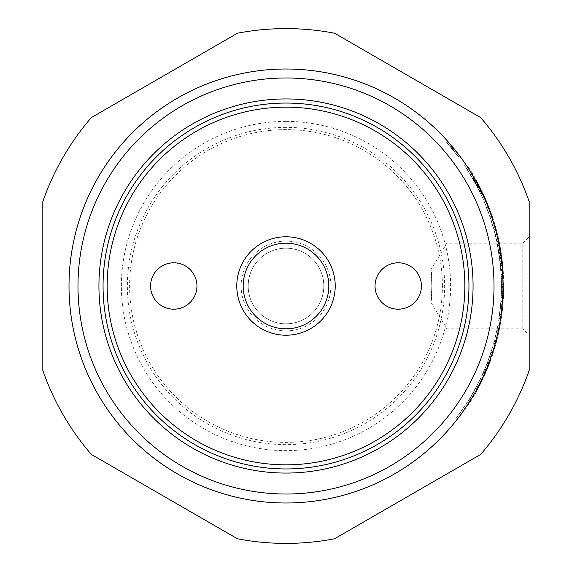 <?xml version="1.0" encoding="UTF-8"?>
<svg xmlns="http://www.w3.org/2000/svg" width="572" height="572" viewBox="0 0 572 572"><rect width="100%" height="100%" fill="white"/><g stroke="black" fill="none" stroke-linecap="round" stroke-linejoin="round"><path stroke-width="0.43" stroke-dasharray="2.86 2.15" d="M501.494 286.908L500.614 305.527L498.741 320.356L500.221 320.599L502.102 305.662A216.995 216.995 0 0 0 502.952 290.147L502.995 286.915A216.995 216.995 0 0 0 502.759 275.954L502.995 286.458A216.995 216.995 0 0 1 502.695 297.419L502.924 291.498A216.995 216.995 0 0 1 502.43 301.658L501.737 309.323L500.25 309.159L501.429 291.455L501.265 276.026L501.494 286.908L502.995 286.915M498.784 320.084L500.936 301.587L500.264 309.002L501.751 309.159L502.073 305.934A216.995 216.995 0 0 0 502.423 301.694L501.88 307.972A216.995 216.995 0 0 1 501.086 314.714L500.264 320.32L498.784 320.084M501.458 290.118L502.952 290.147M500.936 301.587L502.423 301.694M501.429 291.455L502.924 291.498M501.201 297.34L502.695 297.419M501.494 286.458L502.995 286.458M501.265 276.026L502.759 275.954M481.538 195.431L482.897 194.802L484.57 198.491L483.197 199.099L475.146 182.74L478.499 189.132L471.485 176.298L464.636 165.465L476.805 185.828L480.823 193.901L474.374 181.338L470.42 174.517L478.7 189.532L483.276 199.278L484.648 198.677L480.037 188.86A216.995 216.995 0 0 0 472.222 174.61L471.7 173.745A216.995 216.995 0 0 1 474.395 178.328L472.772 175.532A216.995 216.995 0 0 1 477.763 184.449L478.206 185.285M478.549 189.232L479.837 188.453L478.549 189.232M467.345 166.838L465.88 164.629L464.507 165.272L465.744 164.436L466.366 165.358M471.635 173.638L470.356 174.417L471.7 173.745M478.793 186.408L479.229 187.258A216.995 216.995 0 0 1 482.775 194.53A216.995 216.995 0 0 0 472.036 174.296L480.587 189.975M475.146 182.74L476.462 182.025L478.635 186.114M477.398 186.98L478.728 186.293L479.837 188.453L478.728 186.293A216.995 216.995 0 0 0 476.462 182.025M471.485 176.298L472.772 175.532M473.101 179.072L474.395 178.328M467.46 169.755L468.718 168.947M466.394 165.394L466.816 166.037M480.823 193.901L482.175 193.257L478.128 185.135A216.995 216.995 0 0 0 468.554 168.69L467.295 169.498M476.247 184.785L477.57 184.084A216.995 216.995 0 0 1 482.175 193.257M471.657 176.591L472.944 175.833A216.995 216.995 0 0 1 475.682 180.616L477.57 184.084M470.935 175.375L472.222 174.61M479.972 379.879L468.94 399.892L456.27 418.082L467.231 402.595L472.679 393.665L479.972 379.879L481.324 380.53A216.995 216.995 0 0 1 473.973 394.408L473.523 395.188A216.995 216.995 0 0 0 480.408 382.396A216.995 216.995 0 0 1 474.717 393.107A216.995 216.995 0 0 0 480.408 382.396L481.324 380.53M480.666 378.428L482.024 379.072A216.995 216.995 0 0 1 470.213 400.686L457.457 419.004L456.27 418.082M463.685 407.929L464.922 408.773A216.995 216.995 0 0 1 457.457 419.004A216.995 216.995 0 0 0 465.744 164.436A216.995 216.995 0 0 1 457.457 419.004M473.065 395.96L472.3 397.261L471.013 396.496L472.3 397.261M501.194 274.546L501.294 276.619L502.788 276.555L501.615 261.547A216.995 216.995 0 0 0 499.163 245.409L498.062 240.004A216.995 216.995 0 0 1 501.222 258.344L501.122 257.543A216.995 216.995 0 0 0 499.985 249.978L499.871 249.32L498.398 249.578L499.742 258.53L496.324 239.075L497.854 239.06L496.396 239.382L500.128 261.719L501.194 274.546L502.688 274.467M501.279 276.34L499.027 253.46L496.946 241.956L500.514 265.451L498.419 249.714L499.892 249.463L500.357 252.259A216.995 216.995 0 0 1 501.186 258.043L502.023 265.472L500.529 265.608L502.009 265.308L501.673 262.09A216.995 216.995 0 0 0 501.029 256.864L500.328 252.109A216.995 216.995 0 0 0 498.412 241.649L500.507 253.232A216.995 216.995 0 0 1 502.445 270.613L502.774 276.276L501.279 276.34M496.946 241.956L498.412 241.649M498.856 252.338L500.328 252.109M498.505 250.221L499.985 249.978M499.635 257.736L501.122 257.543M499.742 258.53L501.222 258.344M496.603 240.319L498.062 240.004M494.859 232.933L488.803 213.127L482.761 198.112L491.412 220.835L494.859 232.933L496.31 232.561A216.995 216.995 0 0 0 493.321 221.929L488.238 207.336A216.995 216.995 0 0 0 484.127 197.497L482.761 198.112M494.387 231.088L495.831 230.709L496.31 232.561M490.211 212.62A216.995 216.995 0 0 1 491.527 216.395A216.995 216.995 0 0 0 486.407 202.795L490.211 212.62L488.803 213.127M493.314 227.17L493.951 229.472L493.314 227.17L494.751 226.762L496.746 234.298L495.395 229.079A216.995 216.995 0 0 1 498.355 241.37L496.889 241.677L498.355 241.37L496.889 241.677L495.302 234.692L497.368 244.015L493.951 229.472L497.368 244.015L496.889 241.677L498.355 241.37L498.834 243.722L498.355 241.37A216.995 216.995 0 0 0 496.753 234.334A216.995 216.995 0 0 1 497.847 239.017A216.995 216.995 0 0 0 496.746 234.298A216.995 216.995 0 0 1 498.355 241.37A216.995 216.995 0 0 0 494.244 225.01A216.995 216.995 0 0 1 495.831 230.709M486.843 207.879L488.238 207.336M491.412 220.835L492.835 220.384M491.891 222.372L493.321 221.929M448.384 142.063L456.578 151.873M453.181 150.021L454.676 151.88A215.501 215.501 0 0 0 452.802 149.557L452.588 149.299A215.501 215.501 0 0 1 454.676 151.88L449.678 145.824L453.181 150.021L454.34 149.077L454.833 149.685L454.49 149.263M451.151 147.569L452.302 146.604L453.367 147.883M453.331 147.848L451.823 146.046M451.008 145.081L450.171 144.101M449.199 142.986L448.469 142.163M452.952 149.735L458.372 156.671L446.596 142.299L458.958 157.457L452.952 149.735M454.111 148.791L447.704 141.305L460.16 156.564L454.111 148.791M495.352 337.094L497.826 325.597L499.299 325.868L498.241 331.174A216.995 216.995 0 0 1 495.688 341.834L496.846 337.294L495.388 336.937L496.811 337.444L496.017 340.59A216.995 216.995 0 0 1 495.166 343.751L496.889 337.123A216.995 216.995 0 0 0 498.305 330.873L499.256 326.104L497.783 325.825L495.352 337.094M494.244 341.448L495.688 341.834M496.775 330.859L498.241 331.174M493.729 343.35L495.166 343.751M492.993 345.953L487.222 363.12L492.993 345.953L494.408 346.432L495.066 344.115A216.995 216.995 0 0 0 498.491 329.994A216.995 216.995 0 0 1 495.066 344.115L494.408 346.432L492.971 346.01L494.251 341.412L495.695 341.791A216.995 216.995 0 0 0 498.491 329.994L498.963 327.634L497.497 327.348L497.025 329.694L497.497 327.348M489.696 356.335L491.112 356.821A216.995 216.995 0 0 0 494.43 346.367M487.222 363.12L488.624 363.656L491.112 356.821M490.862 352.86L492.285 353.324A216.995 216.995 0 0 1 488.624 363.656M482.196 375.146L486.45 365.122L479.1 381.674L482.196 375.146L483.562 375.761A216.995 216.995 0 0 0 487.837 365.665L486.157 369.805A216.995 216.995 0 0 0 492.449 352.831L488.638 363.62A216.995 216.995 0 0 1 486.157 369.805A216.995 216.995 0 0 0 488.638 363.62L490.912 357.393L489.503 356.899L487.237 363.084L491.019 352.373L492.449 352.831M486.45 365.122L487.837 365.665M479.1 381.674L480.437 382.332L483.562 375.761M483.683 371.793L485.056 372.393A216.995 216.995 0 0 1 480.437 382.332M485.571 371.199L485.056 372.393M470.134 397.955L476.748 386.272L469.154 399.549L470.134 397.955L471.414 398.727A216.995 216.995 0 0 0 478.07 386.972L476.748 386.272M469.154 399.549L470.427 400.336L471.414 398.727M475.868 387.93L477.184 388.638A216.995 216.995 0 0 1 470.427 400.336M482.961 373.437L487.601 362.126L482.961 373.437L484.334 374.038L484.877 372.808A216.995 216.995 0 0 0 489.003 362.655L488.524 363.914A216.995 216.995 0 0 1 484.334 374.038M487.129 363.37L488.524 363.914M487.601 362.126L489.003 362.655M483.504 372.208L484.877 372.808M452.588 149.299L453.746 148.348A216.995 216.995 0 0 1 455.848 150.951L454.676 151.88L455.848 150.951A216.995 216.995 0 0 0 453.961 148.613L452.302 146.604M453.667 150.629L454.833 149.685A216.995 216.995 0 0 1 455.848 150.951L454.676 151.88L455.848 150.951A216.995 216.995 0 0 1 456.713 152.052L455.541 152.974L456.713 152.052A216.995 216.995 0 0 0 453.782 148.391L450.815 144.852A216.995 216.995 0 0 1 451.952 146.189L454.34 149.077M450.8 147.154L451.952 146.189M449.678 145.824L450.815 144.852M451.594 148.098L452.745 147.14M452.123 148.734L453.281 147.783M450.228 146.475L451.372 145.502M286 502.995A216.995 216.995 0 0 0 473.923 177.506A216.995 216.995 0 0 0 98.077 177.506A216.995 216.995 0 0 0 286 502.995M467.989 167.818A216.995 216.995 0 0 1 467.989 404.182A216.995 216.995 0 0 0 467.989 167.818L468.611 167.41A217.739 217.739 0 0 1 468.611 404.59L467.989 404.182L468.611 404.59A217.739 217.739 0 0 0 468.611 167.41L467.989 167.818M430.988 269.619L431.91 286L430.988 302.381C431.974 304.047 431.974 267.953 430.988 269.619L446.875 243.179L446.875 328.821L446.875 243.179L522.779 243.179L522.779 328.821L522.779 243.179L529.186 236.779L529.186 335.221L522.779 328.821L446.875 328.821L430.988 302.381M502.409 301.945L500.915 301.83L500.729 304.211L500.915 301.83L502.409 301.945L502.216 304.34A216.995 216.995 0 0 1 500.857 316.387L499.37 316.18L500.857 316.387L499.37 316.18L500.915 301.83L498.655 320.899L500.729 304.211L499.37 316.18L500.857 316.387L500.128 321.142L500.507 318.768A216.995 216.995 0 0 0 502.216 304.34A216.995 216.995 0 0 1 500.857 316.387A216.995 216.995 0 0 0 500.028 250.243L500.471 253.017M286 127.37A158.63 158.63 0 0 0 127.37 286A158.63 158.63 0 0 0 286 444.63A158.63 158.63 0 0 0 444.63 286A158.63 158.63 0 0 0 286 127.37M286 121.386A164.614 164.614 0 0 0 143.436 368.311A164.614 164.614 0 0 0 428.564 368.311A164.614 164.614 0 0 0 286 121.386M237.466 538.781A257.4 257.4 0 0 0 334.534 538.781L480.652 454.425A257.4 257.4 0 0 0 529.186 370.363L529.186 201.637A257.4 257.4 0 0 0 480.652 117.575L334.534 33.219A257.4 257.4 0 0 0 237.466 33.219L91.348 117.575A257.4 257.4 0 0 0 42.814 201.637L42.814 370.363A257.4 257.4 0 0 0 91.348 454.425L237.466 538.781M447.704 141.305A216.995 216.995 0 0 1 460.16 156.564A216.995 216.995 0 0 0 447.704 141.305L446.596 142.299M502.781 276.319L502.767 276.026A216.995 216.995 0 0 1 502.795 276.648L502.867 278.521A216.995 216.995 0 0 1 502.867 293.479L502.795 295.352A216.995 216.995 0 0 1 502.309 303.224L502.995 286L502.309 268.776A216.995 216.995 0 0 1 502.359 269.441L502.166 267.045A216.995 216.995 0 0 0 501.408 259.802A216.995 216.995 0 0 1 501.816 263.42A216.995 216.995 0 0 0 501.408 259.802L500.765 254.998L501.408 259.802A216.995 216.995 0 0 1 502.166 267.045L502.359 269.441L500.872 269.555L500.672 267.174L500.872 269.555L502.359 269.441M502.702 274.782L501.208 274.86L502.702 274.782A216.995 216.995 0 0 0 502.016 265.451L501.866 263.864L500.371 264.021L501.301 276.712L502.795 276.648A216.995 216.995 0 0 1 502.795 295.352L502.702 297.218A216.995 216.995 0 0 1 502.016 306.549L501.837 308.408L500.343 308.251L501.494 287.587L500.343 263.749L501.837 263.592L502.252 268.104M471.678 176.619L481.417 195.159L471.678 176.619L472.965 175.861L476.497 182.089M476.605 182.282L477.606 184.148M477.999 184.892L478.964 186.751M479.143 187.101L480.787 190.376M480.938 190.676L481.123 191.062M481.481 191.806L481.696 192.242M482.732 194.437L476.161 181.481M475.918 181.031L474.803 179.036M474.074 180.795L481.417 195.159L473.166 179.186L474.074 180.795L475.375 180.058L479.929 188.646M480.273 189.332L482.775 194.53L481.417 195.159L482.775 194.53M478.507 185.864L477.184 186.558L478.507 185.864L473.659 177.048L472.365 177.799M492.277 218.647L491.527 216.395A216.995 216.995 0 0 0 486.407 202.795L485.027 203.367L490.855 219.112L492.277 218.647M496.753 234.334L495.545 229.644L496.753 234.334L495.302 234.692L494.101 230.03L495.545 229.644L494.101 230.03L495.302 234.692L496.753 234.334M502.052 265.808L501.816 263.42L500.328 263.57L500.564 265.951L502.052 265.808M500.807 255.284L501.308 259.002M500.6 253.839L500.028 250.243L498.555 250.493L499.12 254.061L500.6 253.839L500.5 253.174M500.15 250.958L500.207 251.337M500.214 251.394L500.307 251.945M500.314 252.009L500.407 252.574M501.365 259.481L500.765 254.998L499.284 255.212L500.328 263.57L499.284 255.212L500.765 254.998L499.284 255.212L500.672 267.174L498.555 250.493L500.028 250.243L498.555 250.493L500.872 269.555L499.284 255.212M502.166 267.045L500.672 267.174L502.166 267.045A216.995 216.995 0 0 0 501.408 259.802L499.921 259.981L501.408 259.802M501.272 276.09L501.387 292.907L501.272 276.09L502.767 276.026L502.859 278.428A216.995 216.995 0 0 1 502.881 292.957L502.795 295.324L502.881 292.957L501.387 292.907L501.301 295.259L502.795 295.324M500.815 268.897A215.501 215.501 0 0 1 501.301 276.712L501.301 295.288A215.501 215.501 0 0 1 500.815 303.103L501.501 286L500.815 268.897L502.309 268.776L502.988 284.406L501.494 284.413M501.494 287.587L502.988 287.594L501.866 308.136L500.371 307.979L500.529 306.406L502.016 306.549M481.467 380.237L480.408 382.396A216.995 216.995 0 0 1 474.717 393.107A216.995 216.995 0 0 0 480.408 382.396L481.467 380.237L480.115 379.586L479.064 381.731L480.115 379.586L481.467 380.237M474.717 393.107L473.523 395.188L472.229 394.437L479.064 381.731L473.416 392.371L474.717 393.107L473.416 392.371L480.115 379.586L473.416 392.371L474.717 393.107L473.416 392.371L472.229 394.437M484.248 374.224L485.213 372.022A216.995 216.995 0 0 0 488.638 363.62A216.995 216.995 0 0 1 486.157 369.805L484.248 374.224L482.882 373.616L484.248 374.224M483.841 371.428L487.237 363.084L484.777 369.226L486.157 369.805L484.777 369.226L482.882 373.616L483.841 371.428L485.213 372.022M491.019 352.373L487.237 363.084A215.501 215.501 0 0 1 484.777 369.226A215.501 215.501 0 0 0 487.237 363.084L489.503 356.899M484.777 369.226L486.157 369.805L484.777 369.226M502.795 276.648L501.301 276.712L501.372 278.571A215.501 215.501 0 0 1 501.372 293.429L501.208 297.14L502.702 297.218L501.208 297.14L500.529 306.406M501.372 278.571L502.867 278.521L501.372 278.571M501.501 286L502.995 286M500.815 303.103L502.309 303.224M501.372 293.429L502.867 293.479L501.372 293.429M494.408 346.432L492.971 346.01L497.025 329.694L494.251 341.412L495.695 341.791M498.655 320.899L500.128 321.142L498.655 320.899M501.301 295.259L501.387 292.907L502.881 292.957M500.564 265.951L500.328 263.57L501.816 263.42M499.12 254.061L498.555 250.493M497.368 244.015L498.834 243.722M496.389 239.339L497.847 239.017L496.389 239.339M495.295 234.656L492.814 225.432L494.244 225.01L492.814 225.432L495.295 234.656L496.746 234.298L495.295 234.656M490.855 219.112L484.098 201.172L485.478 200.579M484.098 201.172L485.027 203.367L486.407 202.795M470.749 175.068L472.036 174.296M479.829 191.827L481.181 191.177M477.62 187.401L478.95 186.722M473.166 179.186L474.467 178.443M479.172 190.483L480.516 189.818M473.366 179.544L474.667 178.807M479.35 190.848L480.694 190.19M478.564 189.26L479.901 188.588M473.401 179.601L474.703 178.864M442.385 286A156.385 156.385 0 0 0 286 129.615A156.385 156.385 0 0 0 129.615 286A156.385 156.385 0 0 0 286 442.385A156.385 156.385 0 0 0 442.385 286M330.895 286A44.895 44.895 0 0 0 263.549 247.118A44.895 44.895 0 0 0 263.549 324.882A44.895 44.895 0 0 0 330.895 286M398.241 309.195A23.195 23.195 0 0 0 418.325 274.403A23.195 23.195 0 0 0 378.149 274.403A23.195 23.195 0 0 0 398.241 309.195A23.195 23.195 0 0 1 378.149 274.403A23.195 23.195 0 0 1 418.325 274.403A23.195 23.195 0 0 1 398.241 309.195M173.759 262.805A23.195 23.195 0 0 0 153.675 297.597A23.195 23.195 0 0 0 193.851 297.597A23.195 23.195 0 0 0 173.759 262.805A23.195 23.195 0 0 1 193.851 297.597A23.195 23.195 0 0 1 153.675 297.597A23.195 23.195 0 0 1 173.759 262.805M323.809 286A37.809 37.809 0 0 1 267.095 318.747A37.809 37.809 0 0 1 267.095 253.253A37.809 37.809 0 0 1 323.809 286A37.809 37.809 0 0 1 267.095 318.747A37.809 37.809 0 0 1 267.095 253.253A37.809 37.809 0 0 1 323.809 286M398.241 262.805A23.195 23.195 0 0 0 378.149 297.597A23.195 23.195 0 0 0 418.325 297.597A23.195 23.195 0 0 0 398.241 262.805M173.759 309.195A23.195 23.195 0 0 0 193.851 274.403A23.195 23.195 0 0 0 153.675 274.403A23.195 23.195 0 0 0 173.759 309.195M243.179 286A42.821 42.821 0 0 1 286 243.179A42.821 42.821 0 0 1 328.821 286A42.821 42.821 0 0 1 286 328.821A42.821 42.821 0 0 1 243.179 286M500.2 246.861L500.564 248.934A217.739 217.739 0 0 0 499.363 242.564L500.414 248.963A217.596 217.596 0 0 0 499.22 242.592L500.05 246.889M487.923 367.481L491.005 358.937L484.327 375.875L491.148 358.987M502.974 302.366L502.388 308.866A217.596 217.596 0 0 1 501.88 313.249L502.03 313.27A217.739 217.739 0 0 0 502.509 309.173L502.473 309.481A217.739 217.739 0 0 1 502.03 313.27A217.739 217.739 0 0 0 502.573 308.544L502.538 308.887A217.739 217.739 0 0 1 502.03 313.27L501.88 313.249A217.596 217.596 0 0 0 502.359 309.159L502.323 309.466A217.596 217.596 0 0 1 501.88 313.249A217.596 217.596 0 0 0 502.423 308.53L501.701 315.765A217.739 217.739 0 0 0 502.559 308.665L502.573 308.544A217.739 217.739 0 0 1 501.701 315.765L503.124 302.373M503.567 282.718L503.539 295.438A217.739 217.739 0 0 0 503.703 290.018L503.717 289.403A217.739 217.739 0 0 1 503.417 297.955A217.739 217.739 0 0 0 503.717 289.511L503.689 281.159A217.739 217.739 0 0 1 503.739 284.32L503.646 292.521A217.739 217.739 0 0 1 503.539 295.438L503.717 282.718M487.873 204.397L484.155 196.103L491.119 212.934L484.291 196.046M481.896 190.934A217.739 217.739 0 0 1 482.932 193.107A217.739 217.739 0 0 0 481.817 190.776L477.234 181.882A217.739 217.739 0 0 0 476.068 179.772A217.739 217.739 0 0 1 477.32 182.032L481.896 190.934M501.022 251.701A217.739 217.739 0 0 1 501.429 254.34L500.243 247.111A217.739 217.739 0 0 0 499.742 244.444L498.119 236.829A217.739 217.739 0 0 1 498.748 239.632L499.206 241.792A217.739 217.739 0 0 1 500.686 249.642L500.243 247.111M502.566 263.385L501.572 255.355M503.503 275.826A217.739 217.739 0 0 1 503.61 278.335A217.739 217.739 0 0 0 503.503 275.826L503.503 275.826M477.162 390.254A217.739 217.739 0 0 1 475.997 392.363A217.739 217.739 0 0 0 477.241 390.104L481.824 381.202A217.739 217.739 0 0 0 482.868 379.029A217.739 217.739 0 0 1 481.753 381.36L477.162 390.254M497.568 337.487A217.739 217.739 0 0 1 494.437 348.977A217.739 217.739 0 0 0 497.568 337.487L497.568 337.487M500.7 322.293A217.739 217.739 0 0 0 501.101 319.805L498.262 334.541A217.739 217.739 0 0 0 498.813 332.082L500.7 322.293M495.802 227.742A217.739 217.739 0 0 1 497.983 236.257A217.739 217.739 0 0 0 494.029 221.7A217.739 217.739 0 0 1 495.802 227.742L495.802 227.742M492.32 216.409A217.739 217.739 0 0 1 493.114 218.797A217.739 217.739 0 0 0 492.32 216.409L492.32 216.409M490.976 212.984L487.737 204.469L491.119 212.934M484.155 196.103L487.737 204.469M492.971 218.84L492.177 216.459L492.971 218.84M496.317 230.209L494.029 221.7L496.317 230.209M503.567 289.403A217.596 217.596 0 0 1 503.389 295.438A217.596 217.596 0 0 0 503.553 290.018L503.589 285.314L503.717 289.403M494.294 348.934L497.425 337.451L494.294 348.934M477.112 390.032L482.732 378.964L477.241 390.104M484.191 375.818L487.78 367.438L484.327 375.875M491.005 358.937L485.249 373.444L490.118 361.375L487.909 367.51M503.46 278.342L503.353 275.833L503.46 278.342M501.429 255.377L503.296 272.1M503.146 272.108L501.623 255.677M501.472 255.698L501.951 258.136M501.801 258.158L503.117 269.505M502.967 269.519L502.416 263.406M500.092 247.14L499.742 244.444M499.592 244.473L498.119 236.829M497.969 236.858L498.748 239.632M498.605 239.661L499.206 241.792M499.063 241.82L500.686 249.642M500.536 249.671L500.879 251.723M481.681 190.848L475.94 179.844L481.817 190.776M500.614 305.527L502.102 305.662M499.063 318.311L500.543 318.532M499.606 314.514L501.086 314.714M500.393 307.822L501.88 307.972M500.586 305.798L502.073 305.934M500.457 307.164L501.944 307.314M500.936 301.551L502.43 301.658M483.154 198.992L484.52 198.391M477.892 187.938L479.229 187.258M478.478 189.082L479.808 188.41M476.447 185.149L477.763 184.449M476.805 185.828L478.128 185.135M480.723 193.679L482.074 193.036M474.374 181.338L475.682 180.616M478.7 189.532L480.037 188.86M468.94 399.892L470.213 400.686M460.41 412.576L461.618 413.456M467.231 402.595L468.489 403.403M472.679 393.665L473.973 394.408M500.958 270.72L502.445 270.613M499.027 253.46L500.507 253.232M499.549 257.064L501.029 256.864M500.185 262.255L501.673 262.09M500.271 263.027L501.758 262.87M499.699 258.237L501.186 258.043M498.877 252.488L500.357 252.259M497.69 245.688L499.163 245.409M500.128 261.719L501.615 261.547M496.839 330.559L498.305 330.873M495.431 336.772L496.889 337.123M494.565 340.211L496.017 340.59M452.802 149.557L453.961 148.613M451.694 148.22L452.845 147.261M450.858 147.211L452.002 146.246M452.624 149.342L453.782 148.391M286 494.015A208.015 208.015 0 0 0 466.144 181.989A208.015 208.015 0 0 0 105.856 181.989A208.015 208.015 0 0 0 286 494.015M487.237 363.084L488.638 363.62L487.237 363.084M479.064 381.731L480.408 382.396L479.064 381.731M501.301 295.288L502.795 295.352L501.301 295.288M500.529 265.594L502.016 265.451M497.025 329.694L498.491 329.994L497.025 329.694M493.629 343.715L495.066 344.115M499.027 318.547L500.507 318.768M500.729 304.211L502.216 304.34L500.729 304.211M501.365 278.478L502.859 278.428L501.365 278.478M493.951 229.472L495.395 229.079L493.951 229.472M490.111 216.874L491.527 216.395L490.111 216.874M475.504 183.39L476.819 182.683L475.504 183.39M480.981 194.23L482.332 193.593M480.394 193L481.746 192.349M472.872 178.686L474.174 177.942M459.566 155.77L458.372 156.671M448.369 142.042L447.247 143.036M458.958 157.457L460.16 156.564"/><path stroke-width="0.86" d="M492.277 218.647L491.527 216.395A216.995 216.995 0 0 1 494.244 225.01A216.995 216.995 0 0 0 482.775 194.53A216.995 216.995 0 0 1 482.897 194.802M478.206 185.285L478.735 186.3M468.554 168.69L468.718 168.947A216.995 216.995 0 0 1 471.7 173.745L471.635 173.638M466.816 166.037L467.345 166.838M471.7 173.745L472.944 175.833M482.024 379.072L481.324 380.53M472.3 397.261L464.922 408.773M473.523 395.188L473.065 395.96M484.127 197.497L486.407 202.795M456.578 151.873L454.833 149.685M454.49 149.263L453.746 148.348M451.823 146.046L451.008 145.081M450.171 144.101L449.528 143.365M494.43 346.367L492.285 353.324M481.467 380.237L480.408 382.396A216.995 216.995 0 0 0 486.157 369.805L485.571 371.199M478.07 386.972L477.184 388.638M529.186 201.637L529.186 370.363A257.4 257.4 0 0 1 480.652 454.425L334.534 538.781A257.4 257.4 0 0 1 237.466 538.781L91.348 454.425A257.4 257.4 0 0 1 42.814 370.363L42.814 201.637A257.4 257.4 0 0 1 91.348 117.575L237.466 33.219A257.4 257.4 0 0 1 334.534 33.219L480.652 117.575A257.4 257.4 0 0 1 529.186 201.637M472.086 174.381L472.036 174.296A216.995 216.995 0 0 0 97.154 179.122A216.995 216.995 0 0 0 286 502.995A216.995 216.995 0 0 0 474.717 393.107M490.912 357.393L492.449 352.831A216.995 216.995 0 0 0 495.066 344.115L495.695 341.791M498.963 327.634L498.491 329.994A216.995 216.995 0 0 0 502.216 304.34L502.409 301.945M500.471 253.017L500.028 250.243A216.995 216.995 0 0 0 498.355 241.37L498.834 243.722L498.355 241.37A216.995 216.995 0 0 0 495.395 229.079L494.751 226.762M286 468.947A182.947 182.947 0 0 1 103.053 286A182.947 182.947 0 0 1 286 103.053A182.947 182.947 0 0 1 468.947 286A182.947 182.947 0 0 1 286 468.947M286 473.065A187.065 187.065 0 0 1 123.995 192.471A187.065 187.065 0 0 1 448.005 192.471A187.065 187.065 0 0 1 286 473.065M529.186 335.221L529.186 236.779M286 502.995A216.995 216.995 0 0 1 87.902 197.433A216.995 216.995 0 0 1 447.704 141.305A216.995 216.995 0 0 0 87.902 197.433A216.995 216.995 0 0 0 286 502.995A216.995 216.995 0 0 0 473.923 177.506A216.995 216.995 0 0 0 98.077 177.506A216.995 216.995 0 0 0 286 502.995A216.995 216.995 0 0 0 457.457 419.004A216.995 216.995 0 0 1 286 502.995M460.16 156.564A216.995 216.995 0 0 1 465.744 164.436A216.995 216.995 0 0 0 460.16 156.564M501.408 259.802A216.995 216.995 0 0 1 502.166 267.045L502.359 269.441A216.995 216.995 0 0 1 502.767 276.026L502.859 278.428A216.995 216.995 0 0 1 502.881 292.957M502.781 276.319L502.802 276.805M472.036 174.296L480.694 190.19M477.606 184.148L477.999 184.892M481.123 191.062L481.481 191.806M481.696 192.242L478.507 185.864M476.161 181.481L475.918 181.031M479.929 188.646L480.273 189.332M473.659 177.048L472.965 175.861M501.816 263.42L502.052 265.808M502.359 269.441L502.166 267.045M500.407 252.574L500.5 253.174M501.308 259.002L501.365 259.481M502.795 276.648L502.702 274.782M502.988 284.406L502.988 287.594M107.164 286A178.836 178.836 0 0 1 375.418 131.124A178.836 178.836 0 0 1 375.418 440.876A178.836 178.836 0 0 1 107.164 286M236.779 286A49.221 49.221 0 0 1 310.61 243.372A49.221 49.221 0 0 1 310.61 328.628A49.221 49.221 0 0 1 236.779 286M173.759 309.195A23.195 23.195 0 0 1 153.675 274.403A23.195 23.195 0 0 1 193.851 274.403A23.195 23.195 0 0 1 173.759 309.195M398.241 262.805A23.195 23.195 0 0 1 418.325 297.597A23.195 23.195 0 0 1 378.149 297.597A23.195 23.195 0 0 1 398.241 262.805M243.179 286A42.821 42.821 0 0 0 307.407 323.08A42.821 42.821 0 0 0 307.407 248.92A42.821 42.821 0 0 0 243.179 286M286 494.015A208.015 208.015 0 0 1 105.856 181.989A208.015 208.015 0 0 1 466.144 181.989A208.015 208.015 0 0 1 286 494.015"/></g></svg>
